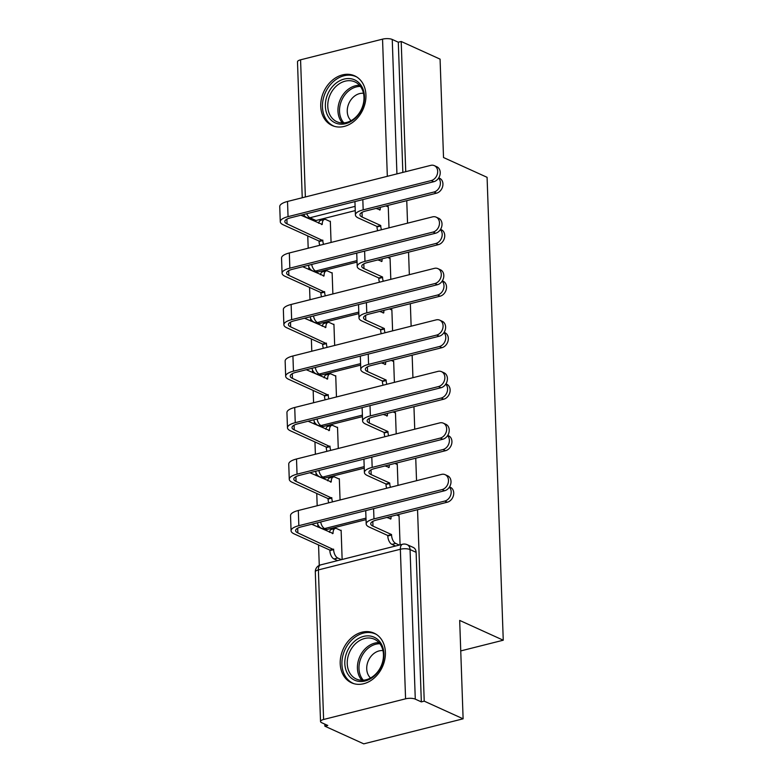 <?xml version="1.0" encoding="UTF-8"?>
<svg xmlns="http://www.w3.org/2000/svg" width="783" height="783" viewBox="0 0 783 783"><rect width="100%" height="100%" fill="white"/><g stroke="black" fill="none" stroke-linecap="round" stroke-linejoin="round"><path stroke-width="1.17" d="M340.214 663.671A27.268 21.523 -65.6 0 0 351.528 682.805A27.268 21.523 -65.6 0 0 374.509 677.765A27.268 21.523 -65.6 0 0 385.402 652.278A27.268 21.523 -65.6 0 0 374.078 633.144A27.268 21.523 -65.6 0 0 351.097 638.184A27.268 21.523 -65.6 0 0 340.214 663.671M320.746 106.351A27.268 21.523 -65.6 0 0 332.07 125.486A27.268 21.523 -65.6 0 0 355.051 120.445A27.268 21.523 -65.6 0 0 365.935 94.958A27.268 21.523 -65.6 0 0 354.621 75.824A27.268 21.523 -65.6 0 0 331.64 80.864A27.268 21.523 -65.6 0 0 320.746 106.351M307.758 235.928L308.189 248.211M308.845 266.827L308.933 269.548M309.559 287.43L309.99 299.723M310.636 318.329L310.734 321.05M311.36 338.941L311.791 351.224M312.437 369.84L312.534 372.551M313.161 390.443L313.591 402.726M314.237 421.342L314.335 424.063M314.952 441.955L315.383 454.238M316.038 472.854L316.126 475.565M316.753 493.456L317.184 505.74M317.839 524.356L317.927 527.076M318.554 544.958L319.268 565.385M324.808 724.118L324.886 726.193L327.783 725.469L321.725 722.719A6.988 2.29 178 0 1 320.531 721.495A6.988 2.29 178 0 1 323.604 719.479L405.574 698.818L400.358 549.255L318.387 569.916L323.604 719.479M405.741 171.673L401.199 41.489L440.075 59.136L443.521 157.53L487.085 177.32L503.254 640.21L459.68 620.42L463.115 718.814L363.762 743.85L324.886 726.193M355.247 210.607L315.989 220.503L309.931 217.752A6.988 5.52 114.4 0 1 306.809 217.517L312.867 220.268A6.988 5.52 -65.6 0 0 315.989 220.503M463.115 718.814L424.229 701.157L417.545 509.704M416.536 480.703L415.744 458.202M414.736 429.201L413.953 406.69M412.935 377.69L412.152 355.188M411.134 326.188L410.351 303.677M409.343 274.676L408.55 252.175M407.542 223.175L406.759 200.673M302.238 197.756L297.491 61.828A6.988 2.29 -2 0 1 300.574 59.811L382.544 39.15A6.988 2.29 -2 0 1 392.244 39.463L396.932 173.885M401.199 41.489L398.302 42.213L392.244 39.463M421.332 701.891L416.116 552.318A6.988 5.52 -65.6 0 0 413.209 547.415L407.15 544.665A6.988 5.52 114.4 0 1 410.057 549.568L415.284 699.141L421.332 701.891L424.229 701.157M415.284 699.141A6.988 2.29 178 0 0 405.574 698.818M400.074 544.88L399.056 515.654L398.537 515.782M342.142 559.473L341.124 530.248L340.605 530.385M397.999 485.372L397.255 464.143L396.736 464.28M340.067 499.975L339.323 478.746L338.804 478.873M396.198 433.87L395.454 412.641L394.935 412.768M338.266 448.473L337.522 427.244L337.003 427.371M394.397 382.368L393.653 361.139L393.135 361.266M336.465 396.961L335.731 375.732L335.212 375.869M392.596 330.857L391.862 309.628L391.343 309.765M334.674 345.46L333.93 324.231L333.411 324.358M390.805 279.355L390.061 258.126L389.543 258.253M332.873 293.948L332.129 272.719L331.61 272.856M357.048 262.109L317.79 272.004L315.637 271.035A6.988 5.52 114.4 0 1 312.515 270.791L314.668 271.77A6.988 5.52 -65.6 0 0 317.79 272.004M358.849 313.621L319.591 323.516L317.438 322.537A6.988 5.52 114.4 0 1 314.316 322.302L316.469 323.271A6.988 5.52 -65.6 0 0 319.591 323.516M360.65 365.123L321.382 375.018L319.239 374.039A6.988 5.52 114.4 0 1 316.117 373.804L318.26 374.783A6.988 5.52 -65.6 0 0 321.382 375.018M362.441 416.634L323.183 426.529L321.03 425.551A6.988 5.52 114.4 0 1 317.918 425.316L320.061 426.285A6.988 5.52 -65.6 0 0 323.183 426.529M364.242 468.136L324.984 478.031L322.831 477.053A6.988 5.52 114.4 0 1 319.709 476.818L321.862 477.796A6.988 5.52 -65.6 0 0 324.984 478.031M366.043 519.638L326.785 529.533L324.632 528.564A6.988 5.52 114.4 0 1 321.51 528.319L323.663 529.298A6.988 5.52 -65.6 0 0 326.785 529.533M460.747 650.918L503.254 640.21M389.004 227.843L388.26 206.614L387.742 206.751M331.072 242.446L330.328 221.217L329.809 221.344M398.302 42.213L402.844 172.397M449.53 486.899L450.391 487.28A8.045 6.352 114.4 0 1 453.533 495.101A8.045 6.352 114.4 0 1 447.328 502.197L376.506 520.049A13.105 4.287 178 0 0 370.731 523.827A13.105 4.287 178 0 0 372.972 526.107L391.539 534.544L387.771 535.494L369.214 527.057A17.657 5.775 -2 0 1 366.19 523.993A17.657 5.775 -2 0 1 373.971 518.894L444.793 501.051A8.045 6.352 -65.6 0 0 450.705 495.052A8.045 6.352 -65.6 0 0 449.354 487.183M391.539 534.544L391.559 535.034A6.988 3.631 75.9 0 0 395.689 543.412L391.931 544.361A6.988 3.631 -104.1 0 1 387.791 535.983L387.771 535.494M395.562 546.015L391.931 544.361M399.066 516.026L396.707 514.96M391.226 516.34A6.988 3.631 75.9 0 0 390.991 518.855L386.812 517.446M399.33 545.066L395.689 543.412M442.072 489.59A8.045 6.352 -65.6 0 0 448.287 482.485A8.045 6.352 -65.6 0 0 445.136 474.674A8.045 6.352 -65.6 0 0 441.543 474.4L298.313 510.496L298.842 525.687L442.072 489.59L444.617 490.745L301.386 526.842A13.105 4.287 178 0 0 295.612 530.62A13.105 4.287 178 0 0 297.853 532.9L333.627 549.637A6.988 3.631 75.9 0 0 337.767 558.015L341.398 559.659M445.136 474.674L447.67 475.829A8.045 6.352 114.4 0 1 450.822 483.64A8.045 6.352 114.4 0 1 444.617 490.745M333.607 549.137L329.839 550.087L294.085 533.849A17.657 5.775 -2 0 1 291.07 530.786A17.657 5.775 -2 0 1 298.842 525.687M337.639 560.608L333.998 558.964A6.988 3.631 -104.1 0 1 329.858 550.586L329.839 550.087M341.134 530.629L336.739 528.623A6.988 3.631 75.9 0 0 335.261 528.447A6.988 3.631 75.9 0 0 333.059 533.458L311.693 524.238M329.437 532.303A6.988 3.631 -104.1 0 1 331.493 529.396L335.261 528.447M291.07 530.786L290.542 515.596A17.657 5.775 -2 0 1 298.313 510.496M447.729 435.387L448.59 435.779A8.045 6.352 114.4 0 1 451.742 443.589A8.045 6.352 114.4 0 1 445.527 450.695L374.714 468.537A13.105 4.287 178 0 0 368.94 472.325A13.105 4.287 178 0 0 371.171 474.606L389.738 483.033L385.97 483.982L367.413 475.555A17.657 5.775 -2 0 1 364.398 472.482A17.657 5.775 -2 0 1 372.17 467.392L442.992 449.54A8.045 6.352 -65.6 0 0 448.904 443.55A8.045 6.352 -65.6 0 0 447.553 435.671M389.738 483.033L389.758 483.532A6.988 3.631 75.9 0 0 390.463 487.271M386.694 488.22A6.988 3.631 -104.1 0 1 385.99 484.481L385.97 483.982M397.265 464.525L394.916 463.448M389.435 464.828A6.988 3.631 75.9 0 0 389.19 467.353L385.021 465.944M445.938 383.885L446.79 384.277A8.045 6.352 114.4 0 1 449.941 392.087A8.045 6.352 114.4 0 1 443.736 399.193L372.914 417.036A13.105 4.287 178 0 0 367.139 420.823A13.105 4.287 178 0 0 369.38 423.104L387.937 431.531L384.179 432.48L365.612 424.053A17.657 5.775 -2 0 1 362.598 420.98A17.657 5.775 -2 0 1 370.369 415.881L441.191 398.038A8.045 6.352 -65.6 0 0 447.103 392.038A8.045 6.352 -65.6 0 0 445.752 384.169M387.937 431.531L387.957 432.02A6.988 3.631 75.9 0 0 388.662 435.769M384.903 436.718A6.988 3.631 -104.1 0 1 384.189 432.97L384.179 432.48M395.474 413.013L393.115 411.946M387.634 413.326A6.988 3.631 75.9 0 0 387.389 415.842L383.22 414.442M355.267 680.447A23.598 18.626 114.4 0 1 347.045 651.808A23.598 18.626 114.4 0 1 373.471 636.922A23.598 18.626 114.4 0 1 381.693 665.56A23.598 18.626 114.4 0 1 355.267 680.447M373.775 638.977A21.846 17.246 -65.6 0 0 349.472 652.376A21.846 17.246 -65.6 0 0 356.314 679.027A21.846 17.246 -65.6 0 0 356.921 679.282A21.846 17.246 -65.6 0 0 381.223 665.883A21.846 17.246 -65.6 0 0 374.382 639.231A21.846 17.246 -65.6 0 0 373.775 638.977M370.525 677.99A15.552 12.283 114.4 0 1 368.431 660.529A15.552 12.283 114.4 0 1 382.956 650.614M376.349 634.396A27.092 21.386 -65.6 0 0 375.566 634.015A27.092 21.386 -65.6 0 0 374.822 633.701A27.092 21.386 -65.6 0 0 344.686 650.311A27.092 21.386 -65.6 0 0 353.172 683.353A27.092 21.386 -65.6 0 0 353.916 683.676A27.092 21.386 -65.6 0 0 353.965 683.696M335.809 123.127A23.598 18.626 114.4 0 1 327.588 94.489A23.598 18.626 114.4 0 1 354.004 79.602A23.598 18.626 114.4 0 1 362.226 108.24A23.598 18.626 114.4 0 1 335.809 123.127M354.308 81.657A21.846 17.246 -65.6 0 0 330.005 95.056A21.846 17.246 -65.6 0 0 336.847 121.698A21.846 17.246 -65.6 0 0 337.453 121.962A21.846 17.246 -65.6 0 0 361.756 108.553A21.846 17.246 -65.6 0 0 354.914 81.912A21.846 17.246 -65.6 0 0 354.308 81.657M351.058 120.67A15.552 12.283 114.4 0 1 348.964 103.209A15.552 12.283 114.4 0 1 363.498 93.294M356.891 77.077A27.092 21.386 -65.6 0 0 356.108 76.695A27.092 21.386 -65.6 0 0 355.355 76.372A27.092 21.386 -65.6 0 0 325.219 92.991A27.092 21.386 -65.6 0 0 333.705 126.034A27.092 21.386 -65.6 0 0 334.458 126.357A27.092 21.386 -65.6 0 0 334.507 126.366M440.281 438.079A8.045 6.352 -65.6 0 0 446.486 430.983A8.045 6.352 -65.6 0 0 443.335 423.172A8.045 6.352 -65.6 0 0 439.743 422.898L296.512 458.995L297.041 474.175L440.281 438.079L442.816 439.234L299.586 475.33A13.105 4.287 178 0 0 293.811 479.118A13.105 4.287 178 0 0 296.052 481.398L331.826 498.125A6.988 3.631 75.9 0 0 332.53 501.874M443.335 423.172L445.879 424.317A8.045 6.352 114.4 0 1 449.031 432.138A8.045 6.352 114.4 0 1 442.816 439.234M331.806 497.636L328.048 498.585L292.284 482.348A17.657 5.775 -2 0 1 289.27 479.274A17.657 5.775 -2 0 1 297.041 474.175M328.772 502.823A6.988 3.631 -104.1 0 1 328.057 499.074L328.048 498.585M339.342 479.118L334.938 477.121A6.988 3.631 75.9 0 0 333.46 476.945A6.988 3.631 75.9 0 0 331.258 481.946L309.892 472.736M327.646 480.791A6.988 3.631 -104.1 0 1 329.692 477.894L333.46 476.945M289.27 479.274L288.741 464.084A17.657 5.775 -2 0 1 296.512 458.995M438.48 386.577A8.045 6.352 -65.6 0 0 444.685 379.471A8.045 6.352 -65.6 0 0 441.534 371.661A8.045 6.352 -65.6 0 0 437.951 371.387L294.721 407.483L295.25 422.673L438.48 386.577L441.015 387.732L297.785 423.828A13.105 4.287 178 0 0 292.01 427.606A13.105 4.287 178 0 0 294.251 429.887L330.025 446.623A6.988 3.631 75.9 0 0 330.739 450.372M441.534 371.661L444.078 372.816A8.045 6.352 114.4 0 1 447.23 380.626A8.045 6.352 114.4 0 1 441.015 387.732M330.005 446.124L326.247 447.073L290.483 430.836A17.657 5.775 -2 0 1 287.469 427.772A17.657 5.775 -2 0 1 295.25 422.673M326.971 451.321A6.988 3.631 -104.1 0 1 326.266 447.573L326.247 447.073M337.542 427.616L333.137 425.619A6.988 3.631 75.9 0 0 331.659 425.443A6.988 3.631 75.9 0 0 329.467 430.444L308.091 421.225M325.845 429.29A6.988 3.631 -104.1 0 1 327.901 426.383L331.659 425.443M287.469 427.772L286.94 412.582A17.657 5.775 -2 0 1 294.721 407.483M444.137 332.384L444.989 332.765A8.045 6.352 114.4 0 1 448.14 340.576A8.045 6.352 114.4 0 1 441.935 347.681L371.113 365.534A13.105 4.287 178 0 0 365.338 369.312A13.105 4.287 178 0 0 367.579 371.592L386.136 380.019L382.378 380.969L363.811 372.542A17.657 5.775 -2 0 1 360.797 369.468A17.657 5.775 -2 0 1 368.578 364.379L439.39 346.526A8.045 6.352 -65.6 0 0 445.302 340.536A8.045 6.352 -65.6 0 0 443.961 332.658M386.136 380.019L386.156 380.518A6.988 3.631 75.9 0 0 386.871 384.267M383.102 385.216A6.988 3.631 -104.1 0 1 382.398 381.468L382.378 380.969M393.673 361.511L391.314 360.434M385.833 361.815A6.988 3.631 75.9 0 0 385.598 364.34L381.419 362.93M442.336 280.872L443.198 281.263A8.045 6.352 114.4 0 1 446.339 289.074A8.045 6.352 114.4 0 1 440.134 296.18L369.312 314.022A13.105 4.287 178 0 0 363.537 317.81A13.105 4.287 178 0 0 365.778 320.09L384.345 328.517L380.577 329.467L362.01 321.04A17.657 5.775 -2 0 1 358.996 317.967A17.657 5.775 -2 0 1 366.777 312.867L437.589 295.025A8.045 6.352 -65.6 0 0 443.511 289.035A8.045 6.352 -65.6 0 0 442.16 281.156M384.345 328.517L384.355 329.007A6.988 3.631 75.9 0 0 385.07 332.755M381.301 333.705A6.988 3.631 -104.1 0 1 380.597 329.956L380.577 329.467M391.872 309.999L389.513 308.933M384.032 310.313A6.988 3.631 75.9 0 0 383.797 312.838L379.618 311.428M440.535 229.37L441.397 229.752A8.045 6.352 114.4 0 1 444.548 237.572A8.045 6.352 114.4 0 1 438.333 244.668L367.521 262.52A13.105 4.287 178 0 0 361.746 266.298A13.105 4.287 178 0 0 363.978 268.579L382.544 277.006L378.776 277.955L360.219 269.528A17.657 5.775 -2 0 1 357.205 266.465A17.657 5.775 -2 0 1 364.976 261.365L435.798 243.513A8.045 6.352 -65.6 0 0 441.71 237.523A8.045 6.352 -65.6 0 0 440.359 229.654M382.544 277.006L382.564 277.505A6.988 3.631 75.9 0 0 383.269 281.254M379.501 282.203A6.988 3.631 -104.1 0 1 378.796 278.454L378.776 277.955M390.071 258.498L387.722 257.431M382.241 258.811A6.988 3.631 75.9 0 0 381.996 261.326L377.827 259.917M436.679 335.075A8.045 6.352 -65.6 0 0 442.894 327.969A8.045 6.352 -65.6 0 0 439.743 320.159A8.045 6.352 -65.6 0 0 436.151 319.885L292.92 355.981L293.449 371.171L436.679 335.075L439.224 336.22L295.984 372.316A13.105 4.287 178 0 0 290.219 376.104A13.105 4.287 178 0 0 292.451 378.385L328.224 395.112A6.988 3.631 75.9 0 0 328.938 398.86M439.743 320.159L442.278 321.314A8.045 6.352 114.4 0 1 445.429 329.124A8.045 6.352 114.4 0 1 439.224 336.22M328.214 394.622L324.446 395.572L288.692 379.334A17.657 5.775 -2 0 1 285.668 376.261A17.657 5.775 -2 0 1 293.449 371.171M325.17 399.81A6.988 3.631 -104.1 0 1 324.465 396.061L324.446 395.572M335.741 376.104L331.336 374.108A6.988 3.631 75.9 0 0 329.858 373.931A6.988 3.631 75.9 0 0 327.666 378.943L306.3 369.723M324.045 377.778A6.988 3.631 -104.1 0 1 326.1 374.881L329.858 373.931M285.668 376.261L285.139 361.08A17.657 5.775 -2 0 1 292.92 355.981M434.878 283.563A8.045 6.352 -65.6 0 0 441.093 276.468A8.045 6.352 -65.6 0 0 437.942 268.647A8.045 6.352 -65.6 0 0 434.35 268.373L291.119 304.47L291.648 319.66L434.878 283.563L437.423 284.718L294.193 320.815A13.105 4.287 178 0 0 288.418 324.602A13.105 4.287 178 0 0 290.659 326.883L326.433 343.61A6.988 3.631 75.9 0 0 327.137 347.358M437.942 268.647L440.477 269.802A8.045 6.352 114.4 0 1 443.628 277.613A8.045 6.352 114.4 0 1 437.423 284.718M326.413 343.111L322.645 344.06L286.891 327.832A17.657 5.775 -2 0 1 283.877 324.759A17.657 5.775 -2 0 1 291.648 319.66M323.369 348.308A6.988 3.631 -104.1 0 1 322.665 344.559L322.645 344.06M333.94 324.602L329.545 322.606A6.988 3.631 75.9 0 0 328.067 322.43A6.988 3.631 75.9 0 0 325.865 327.431L304.499 318.221M322.244 326.276A6.988 3.631 -104.1 0 1 324.299 323.379L328.067 322.43M283.877 324.759L283.348 309.569A17.657 5.775 -2 0 1 291.119 304.47M433.087 232.062A8.045 6.352 -65.6 0 0 439.292 224.956A8.045 6.352 -65.6 0 0 436.141 217.145A8.045 6.352 -65.6 0 0 432.549 216.871L289.319 252.968L289.847 268.158L433.087 232.062L435.622 233.217L292.392 269.313A13.105 4.287 178 0 0 286.617 273.091A13.105 4.287 178 0 0 288.858 275.371L324.632 292.108A6.988 3.631 75.9 0 0 325.337 295.847M436.141 217.145L438.686 218.3A8.045 6.352 114.4 0 1 441.827 226.111A8.045 6.352 114.4 0 1 435.622 233.217M324.612 291.609L320.844 292.558L285.09 276.321A17.657 5.775 -2 0 1 282.076 273.247A17.657 5.775 -2 0 1 289.847 268.158M321.578 296.796A6.988 3.631 -104.1 0 1 320.864 293.057L320.844 292.558M332.149 273.091L327.744 271.094A6.988 3.631 75.9 0 0 326.266 270.918A6.988 3.631 75.9 0 0 324.064 275.929L302.698 266.709M320.453 274.774A6.988 3.631 -104.1 0 1 322.498 271.867L326.266 270.918M282.076 273.247L281.547 258.067A17.657 5.775 -2 0 1 289.319 252.968M438.744 177.858L439.596 178.25A8.045 6.352 114.4 0 1 442.747 186.06A8.045 6.352 114.4 0 1 436.532 193.166L365.72 211.009A13.105 4.287 178 0 0 359.945 214.796A13.105 4.287 178 0 0 362.186 217.077L380.744 225.504L376.975 226.453L358.418 218.026A17.657 5.775 -2 0 1 355.404 214.953A17.657 5.775 -2 0 1 363.175 209.854L433.997 192.011A8.045 6.352 -65.6 0 0 439.909 186.021A8.045 6.352 -65.6 0 0 438.558 178.142M380.744 225.504L380.763 226.003A6.988 3.631 75.9 0 0 381.468 229.742M377.709 230.691A6.988 3.631 -104.1 0 1 376.995 226.953L376.975 226.453M388.28 206.986L385.921 205.919M380.44 207.299A6.988 3.631 75.9 0 0 380.195 209.824L376.026 208.415M431.286 180.55A8.045 6.352 -65.6 0 0 437.491 173.454A8.045 6.352 -65.6 0 0 434.34 165.644A8.045 6.352 -65.6 0 0 430.758 165.37L287.518 201.466L288.056 216.646L431.286 180.55L433.821 181.705L290.591 217.801A13.105 4.287 178 0 0 284.816 221.589A13.105 4.287 178 0 0 287.058 223.869L322.831 240.596A6.988 3.631 75.9 0 0 323.545 244.345M434.34 165.644L436.885 166.789A8.045 6.352 114.4 0 1 440.036 174.609A8.045 6.352 114.4 0 1 433.821 181.705M322.811 240.107L319.053 241.056L283.289 224.819A17.657 5.775 -2 0 1 280.275 221.746A17.657 5.775 -2 0 1 288.056 216.646M319.777 245.294A6.988 3.631 -104.1 0 1 319.063 241.546L319.053 241.056M330.348 221.589L325.943 219.592A6.988 3.631 75.9 0 0 324.465 219.416A6.988 3.631 75.9 0 0 322.263 224.418L300.897 215.208M318.652 223.263A6.988 3.631 -104.1 0 1 320.697 220.366L324.465 219.416M280.275 221.746L279.746 206.555A17.657 5.775 -2 0 1 287.518 201.466M355.1 206.369L309.931 217.752A6.988 3.631 75.9 0 1 306.73 213.739M387.331 176.312L382.544 39.15M300.574 59.811L305.36 196.964M356.999 260.612L315.637 271.035A6.988 3.631 75.9 0 1 311.693 264.439M358.79 312.114L317.438 322.537A6.988 3.631 75.9 0 1 313.494 315.95M360.591 363.625L319.239 374.039A6.988 3.631 75.9 0 1 315.295 367.452M362.392 415.127L321.03 425.551A6.988 3.631 75.9 0 1 317.095 418.964M364.193 466.629L322.831 477.053A6.988 3.631 75.9 0 1 318.887 470.466M365.984 518.14L324.632 528.564A6.988 3.631 75.9 0 1 320.687 521.977M416.116 552.318L410.057 549.568A6.988 2.29 -2 0 0 400.358 549.255A6.988 3.631 -104.1 0 1 402.55 544.254L320.58 564.905A6.988 6.988 0 0 0 315.304 571.933L320.531 721.495M315.304 571.933A6.988 2.29 178 0 1 318.387 569.916A6.988 3.631 -104.1 0 1 320.58 564.905M447.328 502.197L444.793 501.051M391.559 535.034L387.791 535.983M372.972 526.107L372.806 521.4M390.991 518.855L390.296 519.031M373.971 518.894L373.608 508.637M329.858 550.586L333.627 549.637M297.687 528.192L297.853 532.9M333.998 558.964L337.767 558.015M332.374 533.634L333.059 533.458M445.527 450.695L442.992 449.54M389.758 483.532L385.99 484.481M371.171 474.606L371.015 469.898M389.19 467.353L388.505 467.529M372.17 467.392L371.808 457.135M443.736 399.193L441.191 398.038M387.957 432.02L384.189 432.97M369.38 423.104L369.214 418.386M387.389 415.842L386.704 416.018M370.369 415.881L370.016 405.623M361.893 680.261A21.846 17.246 114.4 0 1 359.818 656.624A21.846 17.246 114.4 0 1 378.982 642.618M379.912 643.753A21.131 16.678 -65.6 0 0 361.306 657.289A21.131 16.678 -65.6 0 0 363.351 680.212M342.425 122.941A21.846 17.246 114.4 0 1 340.36 99.304A21.846 17.246 114.4 0 1 359.514 85.298M360.444 86.433A21.131 16.678 -65.6 0 0 341.838 99.97A21.131 16.678 -65.6 0 0 343.894 122.892M328.057 499.074L331.826 498.125M295.886 476.69L296.052 481.398M330.573 482.122L331.258 481.946M326.266 447.573L330.025 446.623M294.085 425.179L294.251 429.887M328.772 430.621L329.467 430.444M441.935 347.681L439.39 346.526M386.156 380.518L382.398 381.468M367.579 371.592L367.413 366.884M385.598 364.34L384.903 364.516M368.578 364.379L368.216 354.122M440.134 296.18L437.589 295.025M384.355 329.007L380.597 329.956M365.778 320.09L365.612 315.373M383.797 312.838L383.102 313.004M366.777 312.867L366.415 302.61M438.333 244.668L435.798 243.513M382.564 277.505L378.796 278.454M363.978 268.579L363.821 263.871M381.996 261.326L381.301 261.502M364.976 261.365L364.614 251.108M324.465 396.061L328.224 395.112M292.294 373.677L292.451 378.385M326.971 379.109L327.666 378.943M322.665 344.559L326.433 343.61M290.493 322.165L290.659 326.883M325.17 327.607L325.865 327.431M320.864 293.057L324.632 292.108M288.692 270.664L288.858 275.371M323.379 276.096L324.064 275.929M436.532 193.166L433.997 192.011M380.763 226.003L376.995 226.953M362.186 217.077L362.02 212.369M380.195 209.824L379.51 209.991M363.175 209.854L362.823 199.596M319.063 241.546L322.831 240.596M286.891 219.152L287.058 223.869M321.578 224.594L322.263 224.418M317.458 522.79A6.988 6.988 0 0 0 321.51 528.319M315.657 471.278A6.988 6.988 0 0 0 319.709 476.818M313.866 419.776A6.988 6.988 0 0 0 317.918 425.316M312.065 368.274A6.988 6.988 0 0 0 316.117 373.804M310.264 316.763A6.988 6.988 0 0 0 314.316 322.302M308.463 265.261A6.988 6.988 0 0 0 312.515 270.791M303.579 214.532A6.988 6.988 0 0 0 306.809 217.517M407.15 544.665A6.988 6.988 0 0 0 402.55 544.254M366.19 523.993L365.73 510.624M364.398 472.482L363.929 459.122M362.598 420.98L362.128 407.61M375.566 634.015L376.222 634.308M353.172 683.353L353.818 683.647M356.108 76.695L356.764 76.988M333.705 126.034L334.361 126.327M360.797 369.468L360.327 356.108M358.996 317.967L358.536 304.597M357.205 266.465L356.735 253.095M355.404 214.953L354.934 201.583"/></g></svg>
